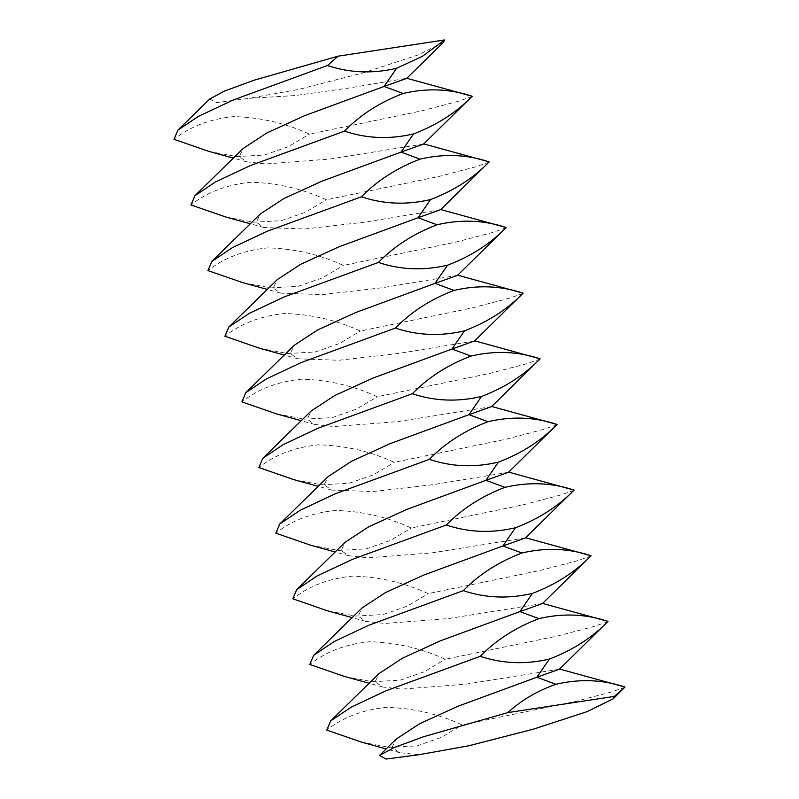 <?xml version="1.0" encoding="UTF-8"?>
<svg xmlns="http://www.w3.org/2000/svg" width="799" height="799" viewBox="0 0 799 799"><rect width="100%" height="100%" fill="white"/><g stroke="black" fill="none" stroke-linecap="round" stroke-linejoin="round"><path stroke-width="0.6" stroke-dasharray="4 3" d="M443.405 42.397L417.278 55.221L363.485 72.779L298.996 89.348L248.988 98.327L295.181 95.55L347.665 88.25L406.801 78.262M209.757 98.996L216.329 102.612L248.988 98.327M472.229 96.489L458.147 101.323L421.942 110.811L309.393 134.132C285.802 123.236 260.604 117.393 233.797 116.584C210.107 118.931 190.162 126.502 173.982 139.306M423.64 144.04L329.837 159.051L265.967 163.965L246.831 161.867L239.291 156.604L243.335 148.344M208.919 151.401L236.774 156.584L264.309 155.046L288.549 146.587L309.393 134.132M489.208 162.137L475.125 166.961L438.921 176.459L326.372 199.78C302.771 188.884 277.573 183.031 250.776 182.232C227.086 184.569 207.141 192.14 190.951 204.953M440.619 209.688L365.123 222.112L305.018 228.973L263.81 227.515L256.269 222.242L260.304 213.982M225.897 217.038L253.752 222.232L281.288 220.694L305.528 212.224L326.372 199.78M506.186 227.775L492.104 232.609L455.899 242.097L343.35 265.418C319.75 254.521 294.551 248.679 267.755 247.87C244.065 250.217 224.12 257.787 207.93 270.591M457.587 275.325L382.102 287.76L321.997 294.621L280.779 293.153L273.248 287.89L277.283 279.63M242.866 282.686L270.731 287.87L298.267 286.332L322.496 277.872L343.35 265.418M523.165 293.423L509.083 298.257L472.878 307.745L360.329 331.066C336.729 320.169 311.53 314.317 284.734 313.518C261.033 315.855 241.098 323.435 224.909 336.239M474.566 340.973L399.071 353.398L338.976 360.259L297.757 358.801L290.227 353.528L294.262 345.268M259.845 348.324L287.7 353.518L315.245 351.979L339.475 343.51L360.329 331.066M540.134 359.061L526.052 363.895L489.847 373.383L377.308 396.713C353.707 385.817 328.509 379.964 301.712 379.155C278.012 381.503 258.077 389.073 241.887 401.877M491.545 406.621L397.742 421.622L333.872 426.546L314.736 424.439L307.196 419.175L311.24 410.916M276.824 413.972L304.679 419.155L332.214 417.617L356.454 409.158L377.308 396.713M557.113 424.708L543.03 429.542L506.826 439.031L394.277 462.351C370.686 451.455 345.488 445.602 318.681 444.803C294.991 447.14 275.046 454.721 258.866 467.525M508.524 472.259L433.028 484.683L372.923 491.545L331.715 490.087L324.174 484.823L328.209 476.554M293.802 479.61L321.657 484.803L349.193 483.265L373.433 474.806L394.277 462.351M574.091 490.346L560.009 495.18L523.804 504.668L411.255 527.999C387.655 517.103 362.456 511.25 335.66 510.441C311.97 512.788 292.025 520.359 275.835 533.163M525.492 537.907L431.7 552.908L367.82 557.832L348.694 555.734L341.153 550.461L345.188 542.201M310.771 545.258L338.636 550.441L366.172 548.903L390.411 540.444L411.255 527.999M591.07 555.994L576.988 560.828L540.783 570.316L428.234 593.637C404.634 582.741 379.435 576.888 352.639 576.089C328.938 578.426 309.003 586.007 292.814 598.811M542.471 603.545L448.668 618.556L384.798 623.47L365.662 621.372L358.132 616.109L362.167 607.839M327.75 610.895L355.615 616.089L383.15 614.551L407.38 606.091L428.234 593.637M608.049 621.642L593.957 626.466L557.752 635.954L445.213 659.285C421.612 648.389 396.414 642.536 369.617 641.727C345.917 644.074 325.982 651.644 309.792 664.458M559.45 669.192L465.647 684.194L401.777 689.118L382.641 687.02L375.101 681.747L379.145 673.487M344.729 676.543L372.584 681.737L400.129 680.189L424.359 671.729L445.213 659.285M625.018 687.28L610.935 692.114L574.731 701.602L462.182 724.923C438.591 714.026 413.393 708.174 386.586 707.375C362.896 709.722 342.951 717.292 326.771 730.096M418.756 754.755L399.62 752.658L392.079 747.395L396.124 739.135M361.707 742.191L389.562 747.375L417.098 745.837L441.338 737.377L462.182 724.923M246.831 161.867L233.378 158.132M263.81 227.515L250.357 223.78M280.779 293.153L267.325 289.418M297.757 358.801L284.304 355.066M314.736 424.439L301.283 420.703M331.715 490.087L318.262 486.351M348.694 555.734L335.23 551.989M365.662 621.372L352.209 617.637M382.641 687.02L369.188 683.275M399.62 752.658L386.167 748.923"/><path stroke-width="1.2" d="M233.378 158.132L208.919 151.401L173.982 139.306L177.887 130.117L198.382 116.384L233.238 99.985L327.5 65.508C349.682 72.959 372.714 73.878 396.594 68.275L422.511 56.26L444.624 39.95L443.405 42.397L406.661 78.402L384.069 86.452L403.115 93.493C426.996 87.88 450.027 88.799 472.209 96.26L423.64 144.04L401.038 152.1L420.084 159.131C443.974 153.528 467.006 154.447 489.178 161.897L440.619 209.688L418.017 217.737L437.063 224.779C460.943 219.166 483.974 220.085 506.157 227.545L457.587 275.325L434.996 283.385L454.042 290.417C477.922 284.814 500.953 285.732 523.135 293.183L474.566 340.973L451.974 349.023L471.02 356.064C494.901 350.451 517.932 351.38 540.114 358.831L491.545 406.621L468.953 414.671L487.999 421.702C511.879 416.099 534.911 417.018 557.093 424.469L508.524 472.259L485.922 480.319L504.968 487.35C528.858 481.737 551.889 482.666 574.062 490.117L525.492 537.907L502.901 545.957L521.947 552.988C545.827 547.385 568.858 548.304 591.04 555.754L542.471 603.545L519.879 611.605L538.926 618.636C562.806 613.023 585.837 613.952 608.019 621.402L559.45 669.192L536.858 677.242L555.904 684.284C579.784 678.671 602.816 679.589 624.998 687.05L613.173 698.835L587.045 711.659L533.253 729.207L468.763 745.777L418.756 754.755L386.087 759.05L379.525 755.435L394.137 747.554L423.64 736.698L507.864 712.598L614.391 696.388L624.998 687.05L559.4 669.003M444.624 39.95L338.107 56.17L253.872 80.27L224.379 91.116L209.757 98.996L177.887 130.117M406.611 78.212L472.209 96.26C456.369 112.529 436.823 125.083 413.562 133.912C389.682 139.525 366.651 138.607 344.469 131.146C360.309 114.876 379.855 102.322 403.115 93.493M327.5 65.508L338.107 56.17M250.357 223.78L225.897 217.038L190.951 204.953L194.866 195.765L243.335 148.344L266.746 133.004L304.858 115.575L384.069 86.452L396.594 68.275M423.59 143.86L489.178 161.897C473.348 178.167 453.802 190.721 430.541 199.56C406.661 205.163 383.63 204.244 361.448 196.794C377.288 180.524 396.833 167.97 420.084 159.131M194.866 195.765L215.35 182.032L250.207 165.633L344.469 131.146M267.325 289.418L242.866 282.686L207.93 270.591L211.845 261.413L260.304 213.982L283.725 198.641L321.837 181.213L401.038 152.1L413.562 133.912M440.569 209.498L506.157 227.545C490.326 243.815 470.781 256.369 447.52 265.198C423.64 270.811 400.609 269.892 378.426 262.432C394.267 246.162 413.812 233.608 437.063 224.779M211.845 261.413L232.329 247.68L267.186 231.281L361.448 196.794M284.304 355.066L259.845 348.324L224.909 336.239L228.824 327.051L277.283 279.63L300.694 264.289L338.816 246.861L418.017 217.737L430.541 199.56M457.547 275.146L523.135 293.183C507.295 309.463 487.75 322.007 464.499 330.846C440.619 336.459 417.587 335.53 395.405 328.079C411.235 311.81 430.781 299.255 454.042 290.417M228.824 327.051L249.308 313.318L284.164 296.918L378.426 262.432M301.283 420.703L276.824 413.972L241.887 401.877L245.792 392.699L294.262 345.268L317.672 329.937L355.785 312.509L434.996 283.385L447.52 265.198M474.516 340.783L540.114 358.831C524.274 375.101 504.728 387.655 481.477 396.484C457.587 402.097 434.556 401.178 412.384 393.717C428.214 377.448 447.76 364.893 471.02 356.064M245.792 392.699L266.287 378.966L301.143 362.566L395.405 328.079M318.262 486.351L293.802 479.61L258.866 467.525L262.771 458.336L311.24 410.916L334.651 395.575L372.763 378.147L451.974 349.023L464.499 330.846M491.495 406.431L557.093 424.469C541.253 440.748 521.707 453.303 498.446 462.132C474.566 467.745 451.535 466.816 429.353 459.365C445.193 443.095 464.738 430.541 487.999 421.702M262.771 458.336L283.255 444.604L318.112 428.204L412.384 393.717M335.23 551.989L310.771 545.258L275.835 533.163L279.75 523.984L328.209 476.554L351.63 461.223L389.742 443.795L468.953 414.671L481.477 396.484M508.474 472.069L574.062 490.117C558.231 506.386 538.686 518.941 515.425 527.779C491.545 533.382 468.514 532.464 446.331 525.013C462.172 508.733 481.717 496.179 504.968 487.35M279.75 523.984L300.234 510.251L335.091 493.852L429.353 459.365M352.209 617.637L327.75 610.895L292.814 598.811L296.729 589.622L345.188 542.201L368.599 526.861L406.721 509.432L485.922 480.319L498.446 462.132M525.452 537.717L591.04 555.754C575.21 572.034 555.655 584.588 532.404 593.417C508.524 599.03 485.492 598.101 463.31 590.651C479.15 574.381 498.696 561.827 521.947 552.988M296.729 589.622L317.213 575.889L352.069 559.5L446.331 525.013M369.188 683.275L344.729 676.543L309.792 664.458L313.697 655.27L362.167 607.839L385.577 592.508L423.7 575.08L502.901 545.957L515.425 527.779M542.421 603.365L608.019 621.402C592.179 637.672 572.633 650.226 549.382 659.065C525.502 664.668 502.471 663.749 480.289 656.299C496.119 640.019 515.665 627.465 538.926 618.636M313.697 655.27L334.192 641.537L369.048 625.138L463.31 590.651M386.167 748.923L361.707 742.191L326.771 730.096L330.676 720.908L379.145 673.487L402.556 658.146L440.668 640.718L519.879 611.605L532.404 593.417M330.676 720.908L351.17 707.185L386.027 690.785L480.289 656.299M614.391 696.388L613.173 698.835M379.525 755.435L396.124 739.135L419.535 723.794L457.647 706.366L536.858 677.242L549.382 659.065M507.864 712.598C521.357 700.274 537.367 690.835 555.904 684.284"/></g></svg>
